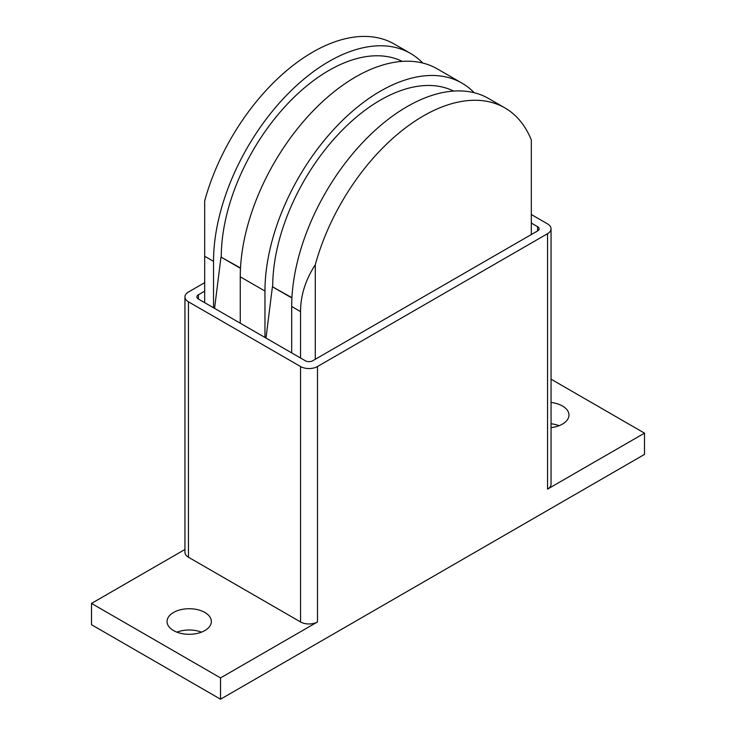 <?xml version="1.0" encoding="UTF-8"?>
<svg xmlns="http://www.w3.org/2000/svg" width="736" height="736" viewBox="0 0 736 736"><rect width="100%" height="100%" fill="white"/><g stroke="black" fill="none" stroke-linecap="round" stroke-linejoin="round"><path stroke-width="1.1" d="M551.052 402.491A22.163 12.797 180 0 1 562.47 406.005A22.163 12.797 180 0 1 568.965 415.049A22.163 12.797 180 0 1 551.052 427.607M559.102 425.693A22.163 12.797 0 0 0 551.052 423.78M173.53 630.559A22.163 12.797 180 0 1 167.035 621.506A22.163 12.797 180 0 1 180.716 609.693A22.163 12.797 180 0 1 204.866 612.462A22.163 12.797 180 0 1 211.352 621.506A22.163 12.797 180 0 1 197.68 633.328A22.163 12.797 180 0 1 173.53 630.559M201.489 632.15A22.163 12.797 0 0 0 176.898 632.15M531.318 223.054L537.584 226.679A5.216 3.008 180 0 1 539.111 228.804A5.216 3.008 180 0 1 537.584 230.929L312.699 360.769A5.216 3.008 180 0 1 305.33 360.769L198.416 299.046A5.216 3.008 180 0 1 196.889 296.912A5.216 3.008 180 0 1 198.416 294.786L204.682 291.171M531.318 214.544L547.538 223.91A11.988 6.928 180 0 1 551.052 228.804A11.988 6.928 180 0 1 547.538 233.698L317.492 366.519A11.988 6.928 180 0 1 300.536 366.519L188.462 301.815A11.988 6.928 180 0 1 184.948 296.912A11.988 6.928 180 0 1 188.462 292.017L204.682 282.652M551.052 228.804L551.052 484.224A11.988 6.928 180 0 1 547.538 489.118L547.538 233.698M220.533 677.911L91.503 603.419L91.503 624.708L220.533 699.2L220.533 677.911L317.492 621.938A11.988 6.928 180 0 1 300.536 621.938L188.462 557.235A11.988 6.928 180 0 1 184.948 552.331L184.948 296.912M91.503 603.419L184.948 549.47M551.052 379.187L644.497 433.145L547.538 489.118M220.533 699.2L644.497 454.425L644.497 433.145M266 338.063L272.412 286.755L291.916 298.016M291.934 297.694L272.412 286.755M214.572 308.375L220.984 257.066L240.488 268.327M240.497 268.005L220.984 257.066M300.536 358L300.536 311.604C300.601 295.467 305.514 279.846 315.284 264.739A163.19 94.217 -60 0 1 504.896 107.907L488.676 98.55A163.19 94.217 120 0 0 362.922 142.269A163.19 94.217 120 0 0 291.686 306.489L291.686 352.894M264.96 337.465L264.96 291.06A163.19 94.217 -60 0 1 336.196 126.831A163.19 94.217 -60 0 1 461.941 83.113L437.239 68.853A163.19 94.217 120 0 0 311.494 112.571A163.19 94.217 120 0 0 240.258 276.8L240.258 323.205M213.532 307.768L213.532 261.372A163.19 94.217 -60 0 1 284.758 97.143A163.19 94.217 -60 0 1 410.513 53.424L394.294 44.059A163.19 94.217 120 0 0 204.682 200.882L204.682 302.662M410.513 53.424A163.19 94.217 -60 0 1 422.777 63.048M315.284 264.739L315.284 359.278M531.318 234.554L531.318 140.006A163.19 94.217 -60 0 0 504.896 107.907M221.269 256.901A152.242 87.897 -60 0 1 285.908 105.625A152.242 87.897 -60 0 1 402.206 61.382M461.941 83.113A163.19 94.217 -60 0 1 474.205 92.736M272.697 286.589A152.242 87.897 -60 0 1 337.336 135.323A152.242 87.897 -60 0 1 453.634 91.08M198.416 299.046L198.416 294.786M537.584 230.929L537.584 226.679M300.536 621.938L300.536 366.519M317.492 621.938L317.492 366.519M188.462 557.235L188.462 301.815M213.532 261.372L204.682 256.257M264.96 291.06L240.258 276.8M300.536 311.604L291.686 306.489"/></g></svg>
